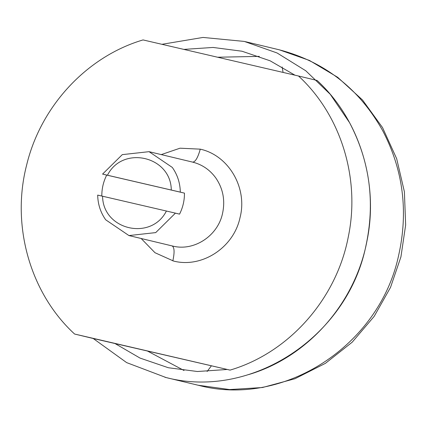 <?xml version="1.0" encoding="UTF-8"?>
<svg xmlns="http://www.w3.org/2000/svg" width="427" height="427" viewBox="0 0 427 427"><rect width="100%" height="100%" fill="white"/><g stroke="black" fill="none" stroke-linecap="round" stroke-linejoin="round"><path stroke-width="0.64" d="M248.674 374.57C307.536 357.25 355.136 303.538 366.942 241.122C379.085 182.761 359.449 119.443 317.117 80.463L298.51 76.001C340.842 114.98 360.479 178.305 348.336 236.659C336.529 299.076 288.93 352.787 230.068 370.108L93.203 338.494L126.643 362.614L166.05 377.543C251.311 399.763 347.044 337.052 365.731 246.737C375.36 202.948 369.974 161.593 349.574 122.682L330.268 94.324L305.764 70.765L277.07 52.969L244.271 41.419L203.022 37.437L161.913 44.307M298.51 76.001L143.034 39.924C86.916 56.519 40.811 106.056 26.655 164.966C10.937 225.509 30.13 293.194 74.597 334.037L93.203 338.494M230.068 370.108L74.597 334.037M172.641 246.043L172.134 245.92L172.641 246.043C193.863 251.567 217.706 236.056 222.499 213.607C225.36 200.525 223.097 188.606 215.72 177.84C209.838 169.802 202.168 164.566 192.7 162.132L149.055 151.67L122.282 154.633L102.576 174.093L180.311 192.134C180.125 182.98 177.456 174.744 172.305 167.432L149.055 151.67M141.156 238.496L154.99 252.72L173.517 261.041C201.816 268.407 233.606 247.724 239.99 217.791C247.831 188.2 228.835 155.38 200.258 149.156C197.931 157.584 195.411 161.908 192.7 162.132L192.193 162.009M97.687 195.102C97.874 204.255 100.542 212.491 105.699 219.804L128.943 235.565L155.722 232.603L175.422 213.142L166.402 211.029C151.217 241.25 102.859 230.03 102.576 196.223L97.687 195.102M101.823 196.094C101.754 188.697 103.382 181.694 106.713 175.086L102.576 174.093M180.311 192.134L184.448 193.121C184.517 200.519 182.884 207.522 179.559 214.13L175.422 213.142M102.576 196.223L166.402 211.029M106.713 175.086L184.448 193.121M171.291 190.02C171.008 156.213 122.65 144.993 107.465 175.214M197.114 384.989L199.131 385.469C284.03 407.577 379.395 345.534 398.562 255.725C408.532 211.589 403.227 169.887 382.656 130.609C359.134 88.725 324.701 61.798 279.365 49.831L245.386 41.681M294.961 75.179L270.104 60.799L241.986 51.224L213.062 47.45L183.861 49.399M115.06 343.57L140.045 358.088L168.329 367.738L197.439 371.511L226.817 369.499M200.258 149.156L180.013 148.196L161.267 154.595M172.134 245.92C174.446 247.35 174.68 252.336 172.844 260.876M259.354 56.385L217.583 57.223M147.614 351.122L184.042 370.503M211.333 365.907L207.122 371.49M283.08 72.425L282.162 66.98M128.943 235.565L172.359 245.979M164.929 377.276L198.011 385.207L229.598 389.563L262.472 387.524L294.972 378.722L325.401 363.356L352.216 342.166L374.191 316.348L390.524 287.387L400.921 256.91L405.65 225.018L404.396 191.771L396.683 158.732L382.544 127.609L362.534 100.014L337.688 77.303L309.431 60.437L279.391 49.836"/></g></svg>
